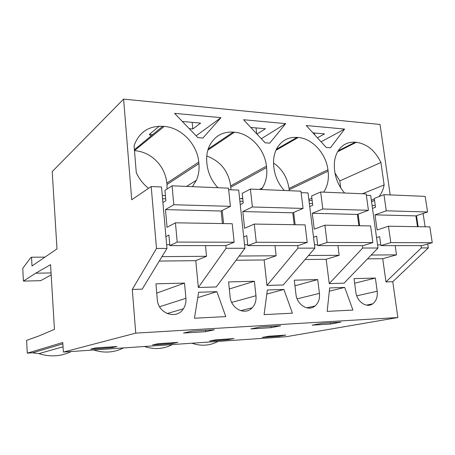 <?xml version="1.0" encoding="UTF-8"?>
<svg xmlns="http://www.w3.org/2000/svg" width="455" height="455" viewBox="0 0 455 455"><rect width="100%" height="100%" fill="white"/><g stroke="black" fill="none" stroke-linecap="round" stroke-linejoin="round"><path stroke-width="0.68" d="M420.977 245.62L421.319 247.929L385.976 281.918L392.767 281.713L397.841 317.533L286.269 336.706L63.364 352.079L62.773 342.507L27.272 353.165L32.527 352.807L62.858 343.866M421.319 247.929L428.32 247.912L392.767 281.713M44.96 257.115L31.52 257.217L32.004 265.982L56.989 248.885L52.211 171.598L123.595 99.11L131.728 199.751L151.191 186.55L156.497 248.43L132.291 289.454L135.749 333.123L397.841 317.533M385.976 281.918L382.723 258.69L367.521 258.855M305.1 259.515L326.167 259.293L329.244 283.601L344.031 283.164L377.997 248.009L370.683 195.468L366.36 195.292M236.054 260.254L264.133 259.953L266.977 285.45L283.232 284.966L314.883 248.129L308.035 192.92L301.13 192.641M159.267 261.068L195.775 260.681L198.323 287.492L216.279 286.957L244.926 248.265L238.699 190.105L228.655 189.695M132.291 289.454L142.188 289.158L166.962 248.413L161.531 186.971L151.191 186.55M185.919 298.326L184.52 283.084L155.951 283.835L157.271 299.39C157.896 313.58 176.58 320.087 183.348 308.808C185.378 305.726 186.231 302.228 185.919 298.326L159.58 306.738M254.39 281.247L255.966 295.733C256.392 300.584 255.136 304.611 252.184 307.813C245.188 315.77 230.895 308.735 230.099 296.688L228.586 281.924L254.39 281.247L229.309 288.988M344.702 287.423L352.932 310.065L327.173 311.391L329.665 287.924L344.702 287.423L329.318 291.194M283.875 289.443L292.423 313.176L264.088 314.632L267.347 289.989L283.875 289.443L266.806 294.084M225.777 316.6L194.456 318.21L198.63 292.264L216.887 291.655L225.777 316.6M317.721 279.58L294.294 280.195L295.955 294.248C296.87 304.867 308.456 311.863 315.059 305.97C318.489 302.956 319.945 298.759 319.427 293.378L317.721 279.58L294.959 285.803M354.024 278.625L355.799 292.03C356.8 301.631 366.576 308.399 372.651 303.843C376.268 301.085 377.781 296.882 377.189 291.234L375.375 278.062L354.024 278.625M123.595 99.11L380.033 124.46L390.18 194.911M423.104 213.475L425.124 226.8M427.728 243.999L428.32 247.912M416.496 215.687L418.139 226.687M382.723 258.69L396.493 254.851L395.167 245.615M135.749 333.123L63.364 352.079M95.425 347.967L116.975 346.505L112.015 347.671L90.744 349.122L95.425 347.967M205.7 331.684L183.501 333.049L191.856 331.138L214.407 329.778L205.7 331.684L205.563 330.313M279.017 336.268L285.842 335.073L268.928 336.217L262.262 337.411L279.017 336.268L278.932 335.54M227.659 339.777L233.978 338.583L215.698 339.822L209.573 341.011L227.659 339.777L227.58 339.015M312.119 325.149L322.305 323.255L340.914 322.129L330.506 324.023L312.119 325.149M172.166 343.565L177.871 342.382L158.056 343.724L152.584 344.901L172.166 343.565L172.092 342.774M260.232 327.009L280.672 325.774L271.015 327.674L250.859 328.914L260.232 327.009M396.493 254.851L371.2 255.045M329.244 283.601L362.686 248.038L377.997 248.009M375.375 278.062L354.627 283.215M51.057 272.943L35.695 273.21L23.427 281.082L40.649 280.695L51.176 274.894M31.52 257.217L30.559 257.911L22.75 268.342L23.427 281.082M192.419 186.652L196.332 180.362C198.613 175.226 199.466 169.647 198.903 163.635L198.755 162.117C197.328 144.36 181.272 127.531 164.215 126.416L134.47 150.605M134.401 149.729L162.759 126.297C148.609 125.785 139.048 132.257 134.071 145.725L136.29 172.627C139.139 178.883 143.223 184.121 148.546 188.342M162.259 195.201L165.415 195.838M162.759 126.297L164.215 126.416M174.572 113.358L220.999 117.646L202.885 138.03L197.857 137.649L174.572 113.358M338.167 150.832L355.201 142.21C348.769 141.778 343.491 144.076 339.367 149.121C335.204 154.655 333.612 161.679 334.59 170.181L334.772 171.552C335.949 179.702 339.231 186.851 344.617 193.005M355.201 142.21L356.293 142.301L337.633 151.725M378.952 196.6C381.603 193.449 383.326 189.559 384.128 184.94L380.92 162.481C375.113 150.554 366.906 143.826 356.293 142.301M371.57 201.821L374.562 200.371M344.611 129.072L330.427 147.812L326.275 147.494L306.215 125.523L344.611 129.072L321.076 141.801M208.219 148.967L233.165 132.115L234.479 132.223C249.914 133.218 264.793 149.212 266.448 166.132L266.613 167.582C267.432 175.317 265.999 182.114 262.313 187.983L261.221 189.525M239.609 198.602L242.771 198.693M233.165 132.115C222.211 131.58 214.231 136.329 209.22 146.374C207.07 151.27 206.274 156.679 206.826 162.594L206.98 164.107C208.009 173.059 211.638 180.925 217.877 187.716M276.412 149.274L297.018 137.399C288.72 136.898 282.231 140.174 277.544 147.232C274.246 152.692 272.983 159.136 273.762 166.57L273.933 168.009C275.042 176.54 278.494 184.03 284.278 190.491M297.018 137.399L298.218 137.495C312.244 138.383 326.093 153.619 327.93 169.783L328.106 171.165C329.073 179.31 327.583 186.3 323.636 192.129M309.013 200.797L312.13 200.234M269.69 143.154L265.134 142.807L243.567 119.733L285.695 123.629L269.69 143.154M375.295 205.632L372.082 205.524M165.677 198.812L162.571 198.71M243.055 201.326L239.887 201.224M312.545 203.59L309.343 203.482M191.879 343.218C201.127 346.374 209.857 345.777 218.064 341.409M144.417 346.488C154.239 349.736 163.561 349.093 172.371 344.56M93.656 349.992C104.115 353.33 114.086 352.642 123.567 347.927M63.035 346.795L38.897 353.626C50.164 357.192 60.976 356.498 71.321 351.533M38.897 353.626L32.527 352.807M35.695 273.21L50.562 264.673L54.441 329.346L39.221 335.836L26.589 340.38L27.272 353.165M330.506 324.023L330.353 322.771M358.091 214.151L359.666 225.754M362.356 245.615L362.686 248.038M314.377 133.002L314.593 134.703M317.436 137.814L324.54 133.889L312.926 132.877M340.727 187.864L339.805 180.897L380.92 162.481M339.805 180.897L334.988 172.997M384.128 184.94L362.447 193.75M297.638 245.615L297.945 248.163L314.883 248.129M293.657 212.434L295.13 224.719M266.977 285.45L297.945 248.163M326.167 259.293L339.168 255.289L308.536 255.517M339.168 255.289L337.917 245.615M256.034 127.912L256.7 133.781M285.695 123.629L261.312 138.718M256.99 134.1L265.436 128.731L250.785 127.457M271.015 327.674L270.867 326.366M289.3 190.696L289.044 188.433C287.173 177.194 282.003 168.742 273.529 163.083M225.816 245.609L226.089 248.299L244.926 248.265M222.211 210.477L223.553 223.576M198.323 287.492L226.089 248.299M264.133 259.953L276.145 255.767L239.165 256.046M276.145 255.767L274.979 245.615M216.887 291.655L197.771 297.61M189.257 128.68L192.818 128.97L200.621 123.083L182.364 121.491M192.169 122.344L192.818 128.97M159.182 126.206L149.348 134.418L152.624 134.669M220.999 117.646L196.116 135.829M150.946 136.056L149.348 134.418M230.958 189.792L230.651 185.896C228.495 171.171 220.544 161.207 206.78 155.997M195.775 260.681L206.519 256.296L205.478 245.609M206.519 256.296L161.963 256.631M156.497 248.43L166.962 248.413M184.52 283.084L156.736 293.117M198.903 163.635L166.985 184.508L166.86 183.109C165.119 166.399 152.078 152.18 134.782 150.622M166.985 184.508L167.07 189.018M112.015 347.671L111.953 346.846M383.963 194.649L386.267 210.807L427.563 211.984L425.18 196.372L383.963 194.649L374.289 198.42L375.523 207.241L372.48 208.379M376.552 237.612L379.635 236.628L380.898 245.615L390.799 242.617L432.25 242.725L421.995 245.62L380.898 245.615M386.267 210.807L375.005 214.862L377.115 229.98L388.462 226.215L390.799 242.617M377.559 244.858L380.789 244.858M388.462 226.215L429.833 226.874L432.25 242.725M375.005 214.862L415.893 215.886L417.508 226.675M427.563 211.984L415.893 215.886M320.65 192.01L322.811 208.993L368.436 210.295L366.167 193.91L320.65 192.01L311.601 196.014L312.761 205.285L309.73 206.564M313.535 237.271L316.612 236.162L317.795 245.615L327.065 242.458L372.895 242.572L363.158 245.615L317.795 245.615M322.811 208.993L312.278 213.293L314.251 229.178L324.87 225.197L327.065 242.458M314.473 244.813L317.692 244.818M324.87 225.197L370.598 225.925L372.895 242.572M312.278 213.293L357.363 214.419L358.898 225.743M368.436 210.295L357.363 214.419M250.421 189.075L252.394 206.98L303.064 208.43L300.954 191.185L250.421 189.075L242.196 193.352L243.249 203.112L240.251 204.602M243.715 236.924L246.764 235.65L247.838 245.609L256.279 242.282L307.222 242.413L298.167 245.615L247.838 245.609M252.394 206.98L242.811 211.552L244.614 228.291L254.271 224.07L256.279 242.282M244.557 244.767L247.748 244.773M254.271 224.07L305.077 224.878L307.222 242.413M242.811 211.552L292.781 212.804L294.203 224.707M303.064 208.43L292.781 212.804M172.075 185.805L173.799 204.733L230.401 206.354L228.495 188.16L172.075 185.805L164.926 190.389L165.847 200.695L162.901 202.492M165.916 236.6L168.907 235.076L169.846 245.609L177.194 242.083L234.154 242.225L226.004 245.609L169.846 245.609M173.799 204.733L165.472 209.618L167.042 227.301L175.442 222.808L177.194 242.083M166.632 244.716L169.766 244.722M175.442 222.808L232.221 223.718L234.154 242.225M165.472 209.618L221.153 211.012L222.432 223.559M230.401 206.354L221.153 211.012M356.731 295.824L377.189 291.234M297.138 298.85L319.427 293.378M275.929 150.304L298.218 137.495M289.044 188.433L327.93 169.783M289.198 189.718L328.106 171.165M231.686 302.41L255.966 295.733M207.855 150.15L234.479 132.223M230.651 185.896L266.448 166.132M230.787 187.232L266.613 167.582M166.86 183.109L198.755 162.117M366.406 305.117L372.651 303.843M371.354 200.297L374.385 199.125M306.721 307.83L315.059 305.97M308.86 199.563L311.88 198.238M240.701 310.685L252.184 307.813M241.309 198.67L242.697 197.965M259.418 189.451L262.313 187.983M167.144 313.563L183.348 308.808M186.505 186.408L196.332 180.362"/></g></svg>
